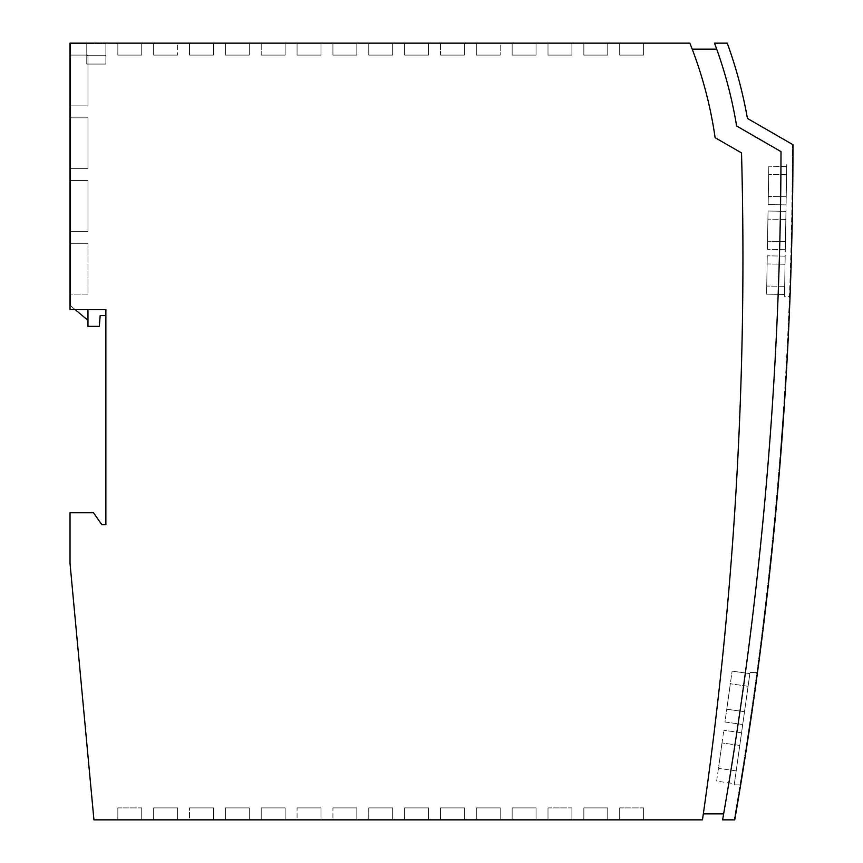 <?xml version="1.0" encoding="UTF-8"?>
<svg xmlns="http://www.w3.org/2000/svg" width="863" height="863" viewBox="0 0 863 863"><rect width="100%" height="100%" fill="white"/><g stroke="black" fill="none" stroke-linecap="round" stroke-linejoin="round"><path stroke-width="0.65" stroke-dasharray="4.32 3.24" d="M101.856 524.704L105.879 524.704L105.879 309.623L105.879 315.588L105.879 309.623L70.032 309.623L70.032 43.15L105.879 43.15L105.879 64.056L105.879 43.15L70.032 43.15L70.032 309.623L75.189 309.623L87.961 320.335L87.961 309.623L70.032 309.623L70.032 43.15L689.85 43.15A413.14 413.14 0 0 1 715.114 137.702L741.522 152.902A3917.125 3917.125 0 0 1 702.471 819.85L93.938 819.85L70.032 563.539L70.032 512.751L93.484 512.751L101.856 524.704M75.189 309.623L70.637 305.793L70.637 43.743L105.879 43.743L86.764 43.743L86.764 64.056L105.879 64.056L86.764 64.056L105.879 64.056L105.879 43.743L105.879 64.056L87.961 64.056L87.961 105.879L70.032 105.879L70.032 55.103L70.032 105.879L87.961 105.879L87.961 55.103L70.032 55.103L87.961 55.103L87.961 105.879L70.032 105.879L87.961 105.879L87.961 55.103L86.764 55.103L86.764 64.056L86.764 43.15L86.764 55.103L70.032 55.103L70.032 105.879L70.032 55.103L86.764 55.103L86.764 43.15L86.764 43.743L70.637 43.743L70.637 305.793L75.189 309.623L105.879 309.623L87.961 309.623L87.961 320.335M105.879 315.588L100.173 315.588L99.31 326.343L87.961 326.343L87.961 309.623M87.961 168.619L87.961 117.832L87.961 168.619L87.961 117.832L87.961 168.619L70.032 168.619L70.032 117.832L70.032 168.619L87.961 168.619M70.032 294.089L70.032 243.301L87.961 243.301L70.032 243.301L70.032 294.089L87.961 294.089L87.961 243.301L70.032 243.301L70.032 294.089L87.961 294.089L70.032 294.089L70.032 243.301L87.961 243.301L87.961 294.089L70.032 294.089M607.746 43.15L583.841 43.15L607.746 43.15L583.852 43.15L607.746 43.15L607.746 55.103L583.841 55.103L607.746 55.103L607.746 43.15L607.746 55.103L583.852 55.103L607.746 55.103L607.746 43.15M404.618 43.15L428.512 43.15L404.618 43.15L404.618 55.103L428.512 55.103L404.618 55.103L428.512 55.103L428.512 43.15L404.618 43.15L404.618 55.103L404.618 43.15L428.512 43.15L428.512 55.103L428.512 43.15L428.512 55.103L404.618 55.103L404.618 43.15M332.924 43.15L356.818 43.15L332.924 43.15L332.924 55.103L356.818 55.103L332.924 55.103L356.818 55.103L356.818 43.15L332.924 43.15L332.924 55.103L332.924 43.15L356.818 43.15L356.818 55.103L356.818 43.15L356.818 55.103L332.924 55.103L332.924 43.15M619.699 43.15L643.604 43.15L619.699 43.15L619.699 55.103L643.604 55.103L619.699 55.103L619.699 43.15L643.604 43.15L619.699 43.15L619.699 55.103L643.604 55.103L643.604 43.15L643.604 55.103L643.604 43.15L643.604 55.103L619.699 55.103L619.699 43.15M392.665 43.15L368.771 43.15L392.665 43.15L368.771 43.15L368.76 55.103L392.665 55.103L368.76 55.103L368.771 43.15L368.76 55.103L392.665 55.103L392.665 43.15L368.76 43.15L368.771 55.103L392.665 55.103L392.665 43.15M512.158 43.15L536.052 43.15L512.158 43.15L536.052 43.15L512.158 43.15L536.052 43.15L512.158 43.15L512.158 55.103L536.052 55.103L512.158 55.103L536.052 55.103L536.052 43.15L536.052 55.103L512.158 55.103L512.158 43.15L512.158 55.103L536.052 55.103L536.052 43.15L536.052 55.103L512.158 55.103L512.158 43.15M261.219 43.15L285.124 43.15L261.219 43.15L285.124 43.15L261.219 43.15L261.219 55.103L285.124 55.103L261.219 55.103L285.124 55.103L285.124 43.15L285.124 55.103L261.219 55.103L261.219 43.15M548.005 43.15L571.899 43.15L548.005 43.15L548.005 55.103L571.899 55.103L548.005 55.103L548.005 43.15L571.899 43.15L548.005 43.15L548.005 55.103L571.899 55.103L571.899 43.15L571.899 55.103L571.899 43.15L571.899 55.103L548.005 55.103L548.005 43.15M297.066 43.15L320.971 43.15L297.066 43.15L297.066 55.103L320.971 55.103L297.066 55.103L320.971 55.103L320.971 43.15L297.066 43.15L297.066 55.103L297.066 43.15L320.971 43.15L320.971 55.103L320.971 43.15L320.971 55.103L297.066 55.103L297.066 43.15M440.464 43.15L464.359 43.15L440.464 43.15L464.359 43.15L440.464 43.15L440.464 55.103L464.359 55.103L464.359 43.15L464.359 55.103L440.464 55.103L464.359 55.103L440.464 55.103L440.464 43.15M213.431 43.15L189.526 43.15L213.431 43.15L189.526 43.15L189.526 55.103L213.431 55.103L189.526 55.103L189.526 43.15L189.526 55.103L213.431 55.103L213.431 43.15L189.526 43.15L189.526 55.103L213.431 55.103L213.431 43.15M177.584 43.15L153.679 43.15L177.584 43.15L153.679 43.15L153.668 55.103L177.584 55.103L177.584 43.15L153.668 43.15L153.668 55.103L177.584 55.103L153.668 55.103L153.679 43.15L153.679 55.103L177.584 55.103L177.584 43.15M117.832 43.15L141.726 43.15L117.832 43.15L117.832 55.103L141.726 55.103L117.832 55.103L141.726 55.103L141.726 43.15L117.832 43.15L117.832 55.103L141.726 55.103L141.726 43.15L117.832 43.15L117.832 55.103L117.832 43.15M249.278 43.15L225.372 43.15L249.278 43.15L225.372 43.15L225.372 55.103L249.278 55.103L225.372 55.103L225.372 43.15L225.372 55.103L249.278 55.103L249.278 43.15L225.372 43.15L225.372 55.103L249.278 55.103L249.278 43.15M500.206 43.15L476.311 43.15L500.206 43.15L476.311 43.15L476.311 55.103L476.311 43.15L476.311 55.103L500.206 55.103L500.206 43.15L476.311 43.15L476.311 55.103L500.206 55.103L476.311 55.103L500.206 55.103L500.206 43.15M742.719 724.489L724.963 721.997L732.115 671.112L724.963 721.997L742.719 724.489L749.861 673.615L732.115 671.112L749.861 673.615L742.719 724.489M70.032 180.561L70.032 231.349L70.032 180.561L87.961 180.561L87.961 231.349L70.032 231.349L87.961 231.349L87.961 180.561L87.961 231.349L70.032 231.349L87.961 231.349L87.961 180.561L70.032 180.561L70.032 231.349L70.032 180.561L87.961 180.561L70.032 180.561M87.961 117.832L70.032 117.832L70.032 168.619L70.032 117.832L87.961 117.832M86.764 55.696L105.879 55.696L86.764 55.696M87.961 243.301L87.961 294.089L87.961 243.301M86.764 64.056L86.764 55.103L87.961 55.103L87.961 64.056L86.764 64.056M583.841 43.15L583.841 55.103L583.841 43.15M536.052 43.15L536.052 55.103L536.052 43.15M464.359 43.15L464.359 55.103L464.359 43.15M285.124 43.15L285.124 55.103L285.124 43.15M583.852 55.103L583.852 43.15L583.852 55.103M141.726 43.15L141.726 55.103L141.726 43.15M464.359 819.85L440.464 819.85L464.359 819.85L440.464 819.85L464.359 819.85L464.359 807.897L440.464 807.897L464.359 807.897L464.359 819.85L464.359 807.897L440.464 807.897L440.464 819.85L440.464 807.897L440.464 819.85L440.464 807.897L464.359 807.897L464.359 819.85M536.052 819.85L512.158 819.85L536.052 819.85L512.158 819.85L536.052 819.85L512.158 819.85L536.052 819.85L536.052 807.897L536.052 819.85L536.052 807.897L512.158 807.897L536.052 807.897L512.158 807.897L536.052 807.897L536.052 819.85L536.052 807.897L512.158 807.897L512.158 819.85L512.158 807.897L536.052 807.897L536.052 819.85M548.005 819.85L571.899 819.85L548.005 819.85L571.899 819.85L571.899 807.897L548.005 807.897L571.899 807.897L571.899 819.85L571.899 807.897L571.899 819.85L548.005 819.85L548.005 807.897L548.005 819.85L548.005 807.897L571.899 807.897L548.005 807.897L548.005 819.85M404.618 819.85L428.512 819.85L404.618 819.85L428.512 819.85L428.512 807.897L404.618 807.897L428.512 807.897L428.512 819.85L428.512 807.897L404.618 807.897L404.618 819.85L428.512 819.85L428.512 807.897L404.618 807.897L404.618 819.85M332.924 819.85L356.818 819.85L332.924 819.85L356.818 819.85L356.818 807.897L332.924 807.897L332.924 819.85L356.818 819.85L356.818 807.897L356.818 819.85L356.818 807.897L332.924 807.897L356.818 807.897L332.924 807.897L332.924 819.85M261.219 819.85L285.124 819.85L261.219 819.85L285.124 819.85L261.219 819.85L261.219 807.897L285.124 807.897L285.124 819.85L285.124 807.897L261.219 807.897L261.219 819.85M619.699 819.85L643.604 819.85L619.699 819.85L643.604 819.85L643.604 807.897L619.699 807.897L643.604 807.897L643.604 819.85L643.604 807.897L643.604 819.85L619.699 819.85L619.699 807.897L619.699 819.85L619.699 807.897L643.604 807.897L619.699 807.897L619.699 819.85M583.841 819.85L607.746 819.85L583.841 819.85L583.841 807.897L607.746 807.897L583.841 807.897L583.841 819.85M297.066 819.85L320.971 819.85L297.066 819.85L320.971 819.85L320.971 807.897L297.066 807.897L297.066 819.85L320.971 819.85L320.971 807.897L320.971 819.85L320.971 807.897L297.066 807.897L320.971 807.897L297.066 807.897L297.066 819.85M476.311 819.85L500.206 819.85L476.311 819.85L500.206 819.85L500.206 807.897L476.311 807.897L500.206 807.897L476.311 807.897L476.311 819.85L500.206 819.85L500.206 807.897L476.311 807.897L476.311 819.85M117.832 819.85L141.726 819.85L117.832 819.85L141.726 819.85L141.726 807.897L117.832 807.897L141.726 807.897L141.726 819.85L141.726 807.897L141.726 819.85L117.832 819.85L117.832 807.897L117.832 819.85L117.832 807.897L141.726 807.897L117.832 807.897L117.832 819.85M177.584 819.85L153.668 819.85L177.584 819.85L177.584 807.897L153.668 807.897L177.584 807.897L177.584 819.85L177.584 807.897L153.679 807.897L153.668 819.85L177.584 819.85L153.679 819.85L153.668 807.897L153.679 819.85L153.679 807.897L177.584 807.897L177.584 819.85M249.278 819.85L225.372 819.85L249.278 819.85L249.278 807.897L225.372 807.897L249.278 807.897L249.278 819.85L249.278 807.897L249.278 819.85L225.372 819.85L249.278 819.85M189.526 819.85L213.431 819.85L189.526 819.85L213.431 819.85L213.431 807.897L213.431 819.85L213.431 807.897L189.526 807.897L189.526 819.85L213.431 819.85L213.431 807.897L189.526 807.897L213.431 807.897L189.526 807.897L189.526 819.85M583.852 819.85L607.746 819.85L607.746 807.897L607.746 819.85L607.746 807.897L583.852 807.897L583.852 819.85L607.746 819.85L607.746 807.897L583.852 807.897L583.852 819.85M392.665 819.85L368.76 819.85L392.665 819.85L392.665 807.897L368.771 807.897L392.665 807.897L392.665 819.85L392.665 807.897L392.665 819.85L368.771 819.85L392.665 819.85M368.771 819.85L368.771 807.897L368.76 819.85L368.771 807.897L392.665 807.897L368.76 807.897L368.76 819.85M512.158 819.85L512.158 807.897L512.158 819.85M285.124 807.897L261.219 807.897L285.124 807.897L285.124 819.85L285.124 807.897M500.206 807.897L500.206 819.85L500.206 807.897M225.372 807.897L225.372 819.85L225.372 807.897L249.278 807.897L225.372 807.897L225.372 819.85L225.372 807.897M692.18 49.126A413.14 413.14 0 0 1 715.114 137.702L741.522 152.902A3917.125 3917.125 0 0 1 703.334 813.874L723.647 813.874A3931.299 3931.299 0 0 0 781.004 151.618L736.614 125.987A436.149 436.149 0 0 0 716.7 49.126L692.18 49.126A413.14 413.14 0 0 1 715.114 137.702L741.522 152.902A3917.125 3917.125 0 0 1 703.334 813.874M723.647 813.874A3931.299 3931.299 0 0 0 781.004 151.618L736.614 125.987A436.149 436.149 0 0 0 716.7 49.126M736.614 125.987A436.149 436.149 0 0 0 714.499 43.15L727.239 43.15A448.091 448.091 0 0 1 747.434 118.436L792.363 144.369A3942.648 3942.648 0 0 1 734.133 819.85A3942.648 3942.648 0 0 0 780.422 451.338L781.026 451.338A3943.241 3943.241 0 0 1 734.737 819.85L722.611 819.85A3931.299 3931.299 0 0 0 781.004 151.618L736.614 125.987M792.968 144.714L792.363 144.369A3942.648 3942.648 0 0 1 792.32 162.956L792.924 162.956A3943.241 3943.241 0 0 0 792.968 144.714M740.659 784.866A3943.241 3943.241 0 0 0 757.477 672.525A3943.241 3943.241 0 0 1 740.659 784.866L734.23 784.866L750.023 672.525L757.477 672.525L750.023 672.525L734.23 784.866L740.659 784.866M783.496 417.854L782.892 417.854A3942.648 3942.648 0 0 0 789.451 296.451L790.044 296.451A3943.241 3943.241 0 0 1 783.496 417.854L781.026 451.338M790.044 296.451A3943.241 3943.241 0 0 0 792.924 162.956L792.32 162.956A3942.648 3942.648 0 0 1 789.451 296.451L784.478 296.451L786.808 162.956L784.478 296.451L790.044 296.451M734.402 783.658L741.554 732.773L734.402 783.658L716.646 781.155L723.798 730.281L716.646 781.155L734.402 783.658M739.774 745.427L736.193 770.864L739.774 745.427L722.018 742.935L739.774 745.427M744.51 711.705L748.092 686.268L744.51 711.705L726.765 709.213L730.335 683.766L726.765 709.213L744.51 711.705M741.554 732.773L723.798 730.281L741.554 732.773M736.193 770.864L718.448 768.372L722.018 742.935L718.448 768.372L736.193 770.864M748.092 686.268L730.335 683.766L748.092 686.268M782.892 417.854L780.422 451.338M785.039 264.251L784.661 286.354L785.039 264.251L767.121 263.938L766.732 286.041L767.121 263.938L785.039 264.251M785.966 211.338L785.298 249.687L785.966 211.338L768.048 211.025L767.38 249.375L768.048 211.025L785.966 211.338M786.225 196.742L786.603 174.65L786.225 196.742L768.297 196.43L768.685 174.337L768.297 196.43L786.225 196.742M784.51 294.488L785.19 256.138L784.51 294.488L766.592 294.175L767.261 255.826L766.592 294.175L784.51 294.488M786.074 204.887L786.754 166.537L786.074 204.887L768.156 204.574L768.825 166.225L768.156 204.574L786.074 204.887M785.438 241.554L785.826 219.45L785.438 241.554L767.52 241.241L767.908 219.137L767.52 241.241L785.438 241.554M785.826 219.45L767.908 219.137L785.826 219.45M784.661 286.354L766.732 286.041L784.661 286.354M785.298 249.687L767.38 249.375L785.298 249.687M786.603 174.65L768.685 174.337L786.603 174.65M785.19 256.138L767.261 255.826L785.19 256.138M786.754 166.537L768.825 166.225L786.754 166.537"/><path stroke-width="1.29" d="M105.879 524.704L101.856 524.704L93.484 512.751L70.032 512.751L70.032 563.539L93.938 819.85L702.471 819.85A3917.125 3917.125 0 0 0 741.522 152.902L715.114 137.702A413.14 413.14 0 0 0 689.85 43.15L70.032 43.15L70.032 309.623L105.879 309.623L105.879 524.704M87.961 309.623L87.961 326.343L99.31 326.343L100.173 315.588L105.879 315.588M87.961 320.335L75.189 309.623M703.334 813.874L723.647 813.874M716.7 49.126L692.18 49.126M736.614 125.987A436.149 436.149 0 0 0 714.499 43.15L727.239 43.15A448.091 448.091 0 0 1 747.434 118.436L792.968 144.714A3943.241 3943.241 0 0 1 734.737 819.85L722.611 819.85A3931.299 3931.299 0 0 0 781.004 151.618L736.614 125.987"/></g></svg>
